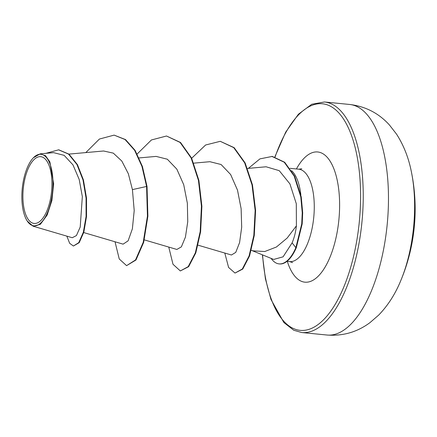 <?xml version="1.0" encoding="UTF-8"?>
<svg xmlns="http://www.w3.org/2000/svg" width="437" height="437" viewBox="0 0 437 437"><rect width="100%" height="100%" fill="white"/><g stroke="black" fill="none" stroke-linecap="round" stroke-linejoin="round"><path stroke-width="0.66" d="M400.827 280.488A92.666 39.264 -84.4 0 0 414.615 207.236A92.666 39.264 -84.4 0 0 411.49 172.386C408.753 158.134 403.761 145.374 396.517 134.104L389.454 125.009C378.781 113.221 365.529 106.377 349.698 104.47A115.832 49.081 -84.4 0 1 388.477 199.649A115.832 49.081 -84.4 0 1 326.958 335.021C342.854 336.244 357.187 332.115 369.959 322.643L378.666 315.104C387.974 305.468 395.359 293.926 400.827 280.488A185.337 185.337 0 0 0 411.49 172.386M51.943 184.245A33.551 14.213 95.6 0 1 37.243 222.968A33.551 14.213 95.6 0 1 22.893 195.885A33.551 14.213 95.6 0 1 37.587 157.156A33.551 14.213 95.6 0 1 51.943 184.245M52.986 183.824A35.96 15.235 95.6 0 1 43.787 219.45A35.96 15.235 95.6 0 1 27.203 220.991A35.96 15.235 95.6 0 1 21.85 196.3A35.96 15.235 95.6 0 1 33.441 157.735A35.96 15.235 95.6 0 1 52.986 183.824M33.441 157.735L40.171 153.857L45.497 155.681L49.873 161.87L53.653 183.78L51.888 200.567L47.125 215.119L40.379 224.323L33.092 226.197L27.203 220.991M251.657 250.434L273.682 259.441L283.083 256.83L292.096 242.89C294.243 237.865 295.685 232.189 296.406 225.853L287.147 238.067L276.408 247.014L264.756 251.526L253.007 250.833L251.286 250.325M300.858 194.907A46.426 19.67 -84.4 0 0 291.61 170.676M296.406 225.853L296.302 203.74L289.922 183.89L279.238 170.665L266.117 166.792M198.076 245.184L231.441 255L235.745 252.389L239.585 242.595L241.688 227.196L241.126 208.684L237.493 190.111L230.632 174.516L221.089 164.509L209.875 161.701L193.804 163.148M144.33 239.88L176.848 249.451L181.366 246.872L185.43 237.1L187.746 221.728L187.353 203.2L183.72 184.704L176.843 169.163L167.322 159.215L156.124 156.402L139.103 157.932M83.713 232.56L123.103 244.152L128.107 240.842L132.373 228.83L134.208 210.558L132.422 189.609L128.352 173.762L121.814 161.051L113.303 153.13L103.585 150.994L68.931 154.103M33.092 226.197L72.258 237.728L76.431 235.565L80.217 227.027L82.336 196.584L79.195 179.47L72.979 164.88L64.146 155.353L53.625 152.644L40.171 153.851M114.133 135.12L125.075 139.54L134.612 150.29L141.97 166.442L146.586 186.462L147.034 186.506L142.418 166.486L135.06 150.333L125.523 139.583L114.133 135.12L99.418 139.042L85.81 152.589M66.839 236.133L69.669 243.322L73.416 246.026L79.212 242.677L83.817 232.211L86.521 216.517L86.515 198.152L83.44 179.957L77.409 164.585L68.986 154.146L58.831 149.858M73.416 246.026L78.764 242.633L83.369 232.167L86.073 216.473L86.067 198.108L82.992 179.913L76.961 164.541L68.538 154.103L58.607 149.831L45.896 153.338M115.018 241.77L119.241 258.972L126.588 265.647L135.519 259.96L143.221 242.333L147.438 216.14L146.586 186.462L132.422 189.609M147.034 186.506L147.886 216.184L143.669 242.377L135.967 260.004L126.588 265.647M137.169 153.982L151.421 139.966L166.502 136.011L180.536 142.478L191.575 158.041L198.895 180.432L201.894 206.286L200.621 231.719L195.792 252.908L188.642 266.679L180.334 270.945L172.992 264.27L168.764 247.069M191.674 158.249L205.603 145.002L220.259 141.315L234.161 147.668L245.13 162.941L252.477 184.955L255.601 210.476L254.274 235.45L249.56 255.929L242.77 269.05L235.008 273.065L228.589 267.439L224.804 253.045M248.369 168.376L259.944 158.871L272.262 156.419L284.695 162.274L294.653 176.193L301.24 196.934L302.688 212.764L302.18 223.935L296.319 247.697L295.871 247.653L292.096 242.89M166.502 136.011L180.088 142.435L191.127 157.997L198.447 180.388L201.446 206.242L200.173 231.676L195.344 252.865L188.194 266.636L180.334 270.945M220.259 141.315L233.713 147.624L244.682 162.897L252.029 184.911L255.153 210.426L253.826 235.401L249.112 255.885L242.322 269.006L235.008 273.065M271.814 156.375L284.247 162.231L294.205 176.149L300.793 196.885L302.24 212.721L301.732 223.891L295.871 247.653A44.689 18.933 -84.4 0 1 279.068 263.888A44.689 18.933 -84.4 0 1 271.126 258.393M279.068 263.888L279.516 263.937A44.689 18.933 -84.4 0 0 296.319 247.697M274.873 156.867L285.672 132.165L298.405 114.226L311.75 104.252L324.462 101.979A115.832 49.081 95.6 0 1 363.24 197.158A115.832 49.081 95.6 0 1 301.721 332.53L326.958 335.021M275.102 156.921A113.839 48.234 95.6 0 1 329.531 105.77A113.839 48.234 95.6 0 1 360.58 197.327A113.839 48.234 95.6 0 1 314.777 326.729A113.839 48.234 95.6 0 1 262.588 254.902M290.042 168.332L298.733 169.19A46.426 19.67 95.6 0 1 314.274 207.335A46.426 19.67 95.6 0 1 289.622 261.588L292.544 262.615M296.423 168.961A65.413 27.717 95.6 0 1 325.243 155.392A65.413 27.717 95.6 0 1 339.615 205.729A65.413 27.717 95.6 0 1 318.966 275.425A65.413 27.717 95.6 0 1 287.306 261.364M262.364 254.815L265.417 278.822L270.967 299.443L283.87 322.539L293.773 330.252L301.721 332.53M298.733 169.19L301.803 168.753M286.972 261.331L289.622 261.588M247.55 168.447L266.117 166.781M59.055 149.875L58.607 149.831M324.462 101.979L349.698 104.47"/></g></svg>
